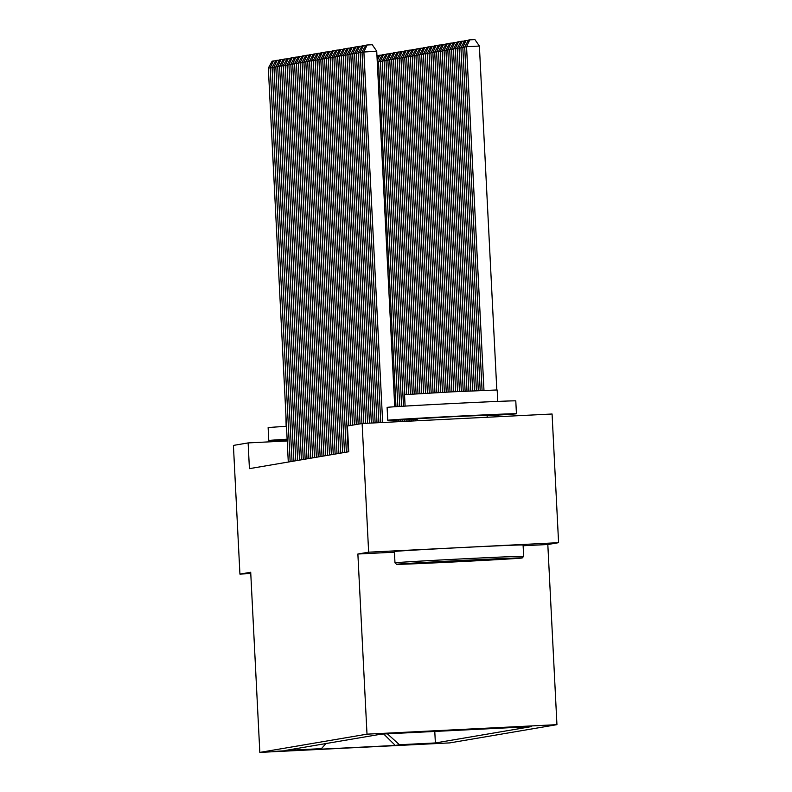 <?xml version="1.0" encoding="UTF-8"?>
<svg xmlns="http://www.w3.org/2000/svg" width="792" height="792" viewBox="0 0 792 792"><rect width="100%" height="100%" fill="white"/><g stroke="black" fill="none" stroke-linecap="round" stroke-linejoin="round"><path stroke-width="1.19" d="M376.834 734.026L409.731 732.372L376.834 734.026M523.126 545.747L547.817 544.52L558.588 542.678L552.073 414.008L362.132 423.512L347.421 426.007L348.728 451.747L249.421 468.646L248.124 442.916L233.412 445.411L239.927 574.091L250.767 573.547M547.817 544.52L556.944 724.66L449.767 742.896L259.825 752.4L367.003 734.164L556.944 724.66M307.593 749.697L275.725 751.301L307.583 749.549M387.387 733.818L399.435 744.737L435.372 742.946L531.303 726.62L381.397 734.115L285.466 750.44L321.403 748.648L326.007 743.539M399.435 744.737L395.317 745.44L317.285 749.351L321.403 748.648M558.588 542.678L368.646 552.182L362.132 423.512M368.646 552.182L357.875 554.014L367.003 734.164M259.825 752.4L250.708 572.26L239.927 574.091M287.219 440.956L248.124 442.916M434.758 730.957L435.372 742.946M495.366 728.412L494.842 727.947M383.714 733.996L395.317 745.44M357.875 554.014L394.436 552.192M288.288 462.033L268.339 68.092L272.092 67.676M290.169 461.716L270.211 67.775L273.438 60.934L275.705 60.826M268.339 68.092L272.131 61.162L273.438 60.934M376.952 55.757L378.378 55.688M287.169 439.986A64.419 0.564 -2.9 0 1 268.785 440.52L268.132 427.65A64.419 0.564 -2.9 0 1 268.3 427.601A64.419 0.564 -2.9 0 1 286.486 426.334M268.785 440.52A64.419 0.564 -2.9 0 1 268.953 440.471A64.419 0.564 -2.9 0 1 287.13 439.204M286.13 426.353L285.902 414.84M396.772 564.26A62.875 0.544 177.1 0 0 396.604 564.32A62.875 0.544 177.1 0 0 457.4 561.776A62.875 0.544 177.1 0 0 522.027 557.994A62.875 0.544 177.1 0 0 522.195 557.954A62.875 0.544 177.1 0 0 461.944 560.449A62.875 0.544 177.1 0 0 396.772 564.26M394.98 562.845L394.98 562.845A64.419 0.564 -2.9 0 1 395.149 562.795A64.419 0.564 -2.9 0 1 461.647 558.904A64.419 0.564 -2.9 0 1 523.661 556.331L523.086 545.005A64.419 0.564 -2.9 0 0 461.073 547.579A64.419 0.564 -2.9 0 0 394.574 551.47A64.419 0.564 -2.9 0 0 394.406 551.519L394.98 562.845L396.604 564.32M428.086 562.696L490.793 559.538L428.086 562.696M417.117 419.255A64.419 0.564 -2.9 0 1 387.753 420.275L387.11 407.405A64.419 0.564 -2.9 0 1 387.278 407.355A64.419 0.564 -2.9 0 1 453.776 403.465A64.419 0.564 -2.9 0 1 515.79 400.891L516.433 413.751A64.419 0.564 -2.9 0 1 516.265 413.8A64.419 0.564 -2.9 0 1 487.12 415.711M387.753 420.275A64.419 0.564 -2.9 0 1 387.932 420.225A64.419 0.564 -2.9 0 1 454.43 416.335A64.419 0.564 -2.9 0 1 516.433 413.751M405.098 406.108L404.524 394.654L452.519 391.822L497.168 389.961L497.752 401.415M417.196 420.75L417.186 418.76L453.361 416.642L487.1 415.246L487.199 417.255M292.04 461.389L272.082 67.449L275.844 67.043M293.911 461.073L273.953 67.132L277.19 60.301L279.457 60.182M272.082 67.449L275.873 60.519L277.19 60.301M295.782 460.756L275.834 66.815L279.586 66.399M297.663 460.439L277.705 66.498L280.932 59.657L283.199 59.548M275.834 66.815L279.625 59.885L280.932 59.657M299.534 460.122L279.576 66.181L283.338 65.766M301.405 459.796L281.447 65.855L284.684 59.024L286.952 58.905M279.576 66.181L283.368 59.242L284.684 59.024M303.277 459.479L283.328 65.538L287.08 65.122M305.158 459.162L285.199 65.221L288.427 58.38L290.694 58.271M283.328 65.538L287.12 58.608L288.427 58.38M378.507 61.905L377.269 61.964M377.071 58.073L378.546 55.381L382.13 55.044M377.21 60.766L379.853 55.163M382.259 61.261L380.378 61.36L397.861 406.553M398.544 420.037L398.623 421.681M396.743 421.78L396.653 420.107M395.98 406.672L378.497 61.677L382.288 54.747L385.872 54.41M383.605 54.529L380.378 61.36L378.497 61.677M386.001 60.628L384.12 60.727L401.623 406.316M402.316 419.889L402.395 421.493M400.514 421.591L400.425 419.968M399.742 406.435L382.249 61.043L386.041 54.113L389.624 53.777M387.347 53.886L384.12 60.727L382.249 61.043M389.753 59.994L387.872 60.083L404.811 394.594M406.088 419.74L406.167 421.304M404.276 421.403L404.197 419.819M403.514 406.197L385.991 60.4L389.783 53.47L393.367 53.133M391.1 53.252L387.872 60.083L385.991 60.4M307.029 458.845L287.07 64.904L290.832 64.489M308.9 458.528L288.941 64.578L292.179 57.747L294.446 57.638M287.07 64.904L290.862 57.974L292.179 57.747M393.495 59.351L391.614 59.449L408.573 394.287M409.86 419.582L409.939 421.116M408.048 421.215L407.969 419.661M406.692 394.426L389.743 59.766L393.535 52.836L397.119 52.5M394.842 52.609L391.614 59.449L389.743 59.766M310.771 458.202L290.822 64.261L294.575 63.855M312.652 457.885L292.693 63.944L295.921 57.113L298.188 56.994M290.822 64.261L294.614 57.331L295.921 57.113M397.247 58.717L395.366 58.806L412.345 394.03M413.632 419.413L413.701 420.928M411.82 421.027L411.741 419.493M410.464 394.159L393.485 59.133L397.277 52.193L400.861 51.856M398.594 51.975L395.366 58.806L393.485 59.133M314.523 457.568L294.565 63.627L298.327 63.212M316.394 457.251L296.436 63.311L299.673 56.47L301.94 56.361M294.565 63.627L298.356 56.697L299.673 56.47M400.99 58.073L399.109 58.172L416.107 393.802M415.592 420.839L415.513 419.324M414.226 393.911L397.238 58.489L401.029 51.559L404.613 51.223M402.336 51.331L399.109 58.172L397.238 58.489M318.265 456.935L298.317 62.984L302.069 62.578M320.146 456.608L300.188 62.667L303.415 55.836L305.682 55.717M298.317 62.984L302.108 56.054L303.415 55.836M404.742 57.44L402.861 57.539L419.879 393.575M417.998 393.683L400.98 57.856L404.771 50.926L408.355 50.589M406.088 50.698L402.861 57.539L400.98 57.856M322.017 456.291L302.059 62.35L305.821 61.934M323.888 455.974L303.93 62.033L307.167 55.193L309.434 55.084M302.059 62.35L305.851 55.42L307.167 55.193M408.484 56.806L406.603 56.895L423.651 393.357M421.76 393.466L404.732 57.212L408.523 50.282L412.107 49.946M409.83 50.064L406.603 56.895L404.732 57.212M325.76 455.657L305.811 61.717L309.563 61.301M327.64 455.341L307.682 61.39L310.91 54.559L313.177 54.44M305.811 61.717L309.603 54.777L310.91 54.559M412.236 56.163L410.355 56.262L427.413 393.149M425.532 393.248L408.474 56.578L412.266 49.648L415.85 49.312M413.582 49.421L410.355 56.262L408.474 56.578M329.512 455.014L309.553 61.073L313.315 60.657M331.383 454.697L311.424 60.756L314.662 53.915L316.929 53.806M309.553 61.073L313.345 54.143L314.662 53.915M415.978 55.529L414.097 55.618L431.185 392.941M429.304 393.04L412.226 55.935L416.018 49.005L419.602 48.668M417.325 48.787L414.097 55.618L412.226 55.935M333.254 454.38L313.305 60.439L317.057 60.024M335.135 454.063L315.176 60.123L318.404 53.282L320.681 53.173M313.305 60.439L317.097 53.509L318.404 53.282M419.73 54.886L417.849 54.985L434.957 392.733M433.066 392.832L415.968 55.301L419.76 48.371L423.344 48.035M421.077 48.144L417.849 54.985L415.968 55.301M337.006 453.737L317.048 59.796L320.81 59.39M338.877 453.42L318.919 59.479L322.156 52.648L324.423 52.529M317.048 59.796L320.839 52.866L322.156 52.648M423.472 54.252L421.591 54.341L438.728 392.535M436.837 392.634L419.72 54.668L423.512 47.728L427.096 47.391M424.819 47.51L421.591 54.341L419.72 54.668M340.748 453.103L320.8 59.162L324.552 58.747M342.629 452.786L322.671 58.846L325.898 52.005L328.175 51.896M320.8 59.162L324.591 52.232L325.898 52.005M427.225 53.608L425.344 53.707L442.49 392.337M440.609 392.436L423.463 54.024L427.254 47.094L430.838 46.758M428.571 46.877L425.344 53.707L423.463 54.024M344.5 452.47L324.542 58.529L328.304 58.113M346.371 452.143L326.413 58.202L329.65 51.371L331.917 51.252M324.542 58.529L328.333 51.589L329.65 51.371M430.967 52.975L429.086 53.074L446.262 392.139M444.381 392.238L427.215 53.391L431.006 46.461L434.59 46.124M432.313 46.233L429.086 53.074L427.215 53.391M348.242 451.826L328.294 57.885L332.046 57.469M348.817 425.779L330.165 57.569L333.392 50.728L335.669 50.619M328.294 57.885L332.086 50.955L333.392 50.728M434.719 52.341L432.838 52.43L450.034 391.941M448.143 392.04L430.957 52.747L434.749 45.817L438.332 45.481M436.065 45.599L432.838 52.43L430.957 52.747M350.688 425.452L332.036 57.252L335.798 56.836M352.559 425.136L333.907 56.925L337.144 50.094L339.412 49.985M332.036 57.252L335.828 50.322L337.144 50.094M438.471 51.698L436.58 51.797L453.806 391.753M451.915 391.852L434.709 52.114L438.501 45.184L442.084 44.847M439.808 44.956L436.58 51.797L434.709 52.114M354.44 424.819L335.788 56.608L339.54 56.202M356.311 424.502L337.659 56.291L340.887 49.46L343.164 49.342M335.788 56.608L339.58 49.678L340.887 49.46M442.213 51.064L440.332 51.153L457.568 391.565M455.687 391.664L438.451 51.48L442.243 44.54L445.827 44.203M443.56 44.322L440.332 51.153L438.451 51.48M358.182 424.175L339.53 55.975L343.292 55.559M360.053 423.859L341.401 55.658L344.639 48.817L346.906 48.708M339.53 55.975L343.322 49.045L344.639 48.817M445.965 50.421L444.074 50.52L461.34 391.387M459.459 391.476L442.203 50.837L445.995 43.907L449.579 43.57M447.302 43.679L444.074 50.52L442.203 50.837M361.934 423.542L343.282 55.331L347.035 54.925M363.815 423.423L345.154 55.014L348.381 48.183L350.658 48.064M343.282 55.331L347.074 48.401L348.381 48.183M449.707 49.787L447.827 49.886L465.112 391.198M463.231 391.288L445.945 50.203L449.737 43.273L453.321 42.936M451.054 43.045L447.827 49.886L445.945 50.203M365.696 423.334L347.025 54.697L350.787 54.282M367.587 423.235L348.896 54.381L352.133 47.54L354.4 47.431M347.025 54.697L350.816 47.767L352.133 47.54M453.46 49.154L451.569 49.243L468.884 391.02M467.003 391.109L449.698 49.559L453.489 42.629L457.073 42.293M454.796 42.412L451.569 49.243L449.698 49.559M369.468 423.146L350.777 54.064L354.529 53.648M371.359 423.047L352.648 53.737L355.875 46.906L358.152 46.787M350.777 54.064L354.568 47.124L355.875 46.906M457.202 48.51L455.321 48.609L472.656 390.852M470.765 390.931L453.44 48.926L457.232 41.996L460.815 41.659M458.548 41.768L455.321 48.609L453.44 48.926M373.24 422.958L354.519 53.42L358.281 53.005M375.121 422.859L356.39 53.104L359.627 46.263L361.894 46.154M354.519 53.42L358.311 46.49L359.627 46.263M460.954 47.876L459.063 47.966L476.428 390.674M474.537 390.763L457.192 48.282L460.984 41.352L464.567 41.016M462.29 41.134L459.063 47.966L457.192 48.282M377.012 422.76L358.271 52.787L362.023 52.371M378.893 422.671L360.142 52.47L363.37 45.629L365.647 45.52M358.271 52.787L362.063 45.857L363.37 45.629M464.696 47.233L462.815 47.332L480.2 390.505M478.309 390.595L460.934 47.649L464.726 40.719L468.31 40.382M466.043 40.491L462.815 47.332L460.934 47.649M380.784 422.572L362.013 52.143L376.725 51.183L372.25 44.738L367.122 44.995L363.884 51.827L382.665 422.483M395.495 421.839L395.416 420.146M394.733 406.751L376.725 51.183M362.013 52.143L365.805 45.213L367.122 44.995M498.168 416.701L498.089 415.077M496.812 389.931L479.388 46.055L466.557 46.688L483.971 390.347M482.08 390.426L464.686 47.015L468.478 40.075L469.785 39.857L474.923 39.6L479.388 46.055M469.785 39.857L466.557 46.688L464.686 47.015M522.195 557.954L523.661 556.331"/></g></svg>
